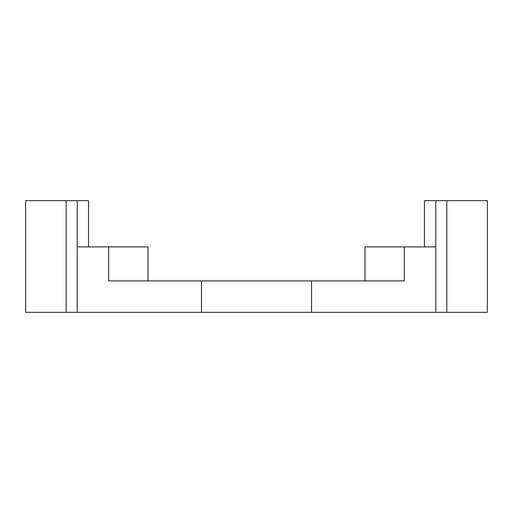 <?xml version="1.0" encoding="UTF-8"?>
<svg xmlns="http://www.w3.org/2000/svg" width="513" height="513" viewBox="0 0 513 513"><rect width="100%" height="100%" fill="white"/><g stroke="black" fill="none" stroke-linecap="round" stroke-linejoin="round"><path stroke-width="0.77" d="M25.65 200.673L66.183 200.673L66.183 312.327L25.65 312.327L25.65 200.673M424.45 246.907L424.45 200.673L487.35 200.673L487.35 312.327L66.183 312.327M88.55 246.907L88.55 200.673L66.183 200.673M435.768 200.673L435.768 246.907L365.006 246.907L365.006 280.874L108.679 280.874L108.679 246.907L147.994 246.907L147.994 280.874M404.321 246.907L404.321 280.874L365.006 280.874M311.538 280.874L311.538 312.327M435.768 246.907L435.768 312.327M201.462 280.874L201.462 312.327M77.232 200.673L77.232 312.327M77.232 246.907L108.679 246.907M446.817 200.673L446.817 312.327"/></g></svg>
